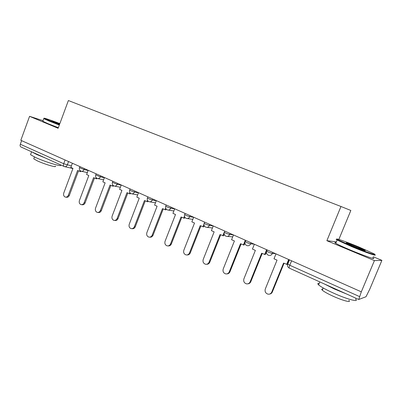 <?xml version="1.0" encoding="UTF-8"?>
<svg xmlns="http://www.w3.org/2000/svg" width="402" height="402" viewBox="0 0 402 402"><rect width="100%" height="100%" fill="white"/><g stroke="black" fill="none" stroke-linecap="round" stroke-linejoin="round"><path stroke-width="0.6" d="M338.856 239.431L350.84 210.462L340.971 206.487L326.876 240.697L374.423 260.591L361.308 291.837L20.824 140.298L29.572 116.329L58.129 128.278L68.38 100.535L340.971 206.487M374.423 260.591L381.9 260.36L373.167 256.727M381.9 260.36L369.795 289.123L366.001 296.731L358.745 299.49L361.308 291.837M64.134 166.478L20.969 146.991C20.12 146.524 19.899 145.599 20.311 144.233L63.702 163.72L71.385 165.931M21.618 140.65L20.311 144.233M43.029 120.665L29.572 116.329M336.379 241.843L326.876 240.697M275.993 253.868L273.998 258.777L277.028 260.139L265.29 289.028C264.647 291.54 265.526 293.244 267.918 294.138C269.672 294.4 270.943 293.721 271.737 292.098L272.33 291.998C271.772 293.229 270.842 293.932 269.536 294.093M271.737 292.098L283.561 263.074L287.189 264.436L289.118 259.707M288.656 259.501L286.636 264.456M289.033 259.918L289.39 260.079M272.33 291.998L284.028 263.285M254.376 244.245L252.431 249.079L255.36 250.396L243.903 278.842C243.275 281.284 244.099 282.948 246.386 283.827C248.099 284.098 249.351 283.425 250.134 281.812L250.783 281.742C250.185 283.053 249.195 283.752 247.808 283.832M250.134 281.812L261.677 253.235L265.255 254.582L266.461 252.039M266.621 249.692L264.647 254.572M250.783 281.742L262.199 253.471M233.477 234.944L231.577 239.703L234.411 240.979L223.221 268.993C222.602 271.375 223.386 272.998 225.567 273.862C227.246 274.134 228.472 273.471 229.246 271.863L229.944 271.822C229.316 273.199 228.281 273.893 226.844 273.898M229.246 271.863L240.517 243.723L244.049 245.054L244.908 242.914M245.315 240.21L243.391 245.014M229.944 271.822L241.094 243.984M213.251 225.944L211.397 230.632L214.14 231.864L203.206 259.461C202.603 261.782 203.347 263.37 205.437 264.22C207.075 264.496 208.276 263.833 209.04 262.235L209.784 262.225C209.125 263.652 208.06 264.335 206.593 264.27M209.04 262.235L220.05 234.522L223.537 235.833L224.175 234.23M224.215 232.291L222.829 235.773M209.784 262.225L220.678 234.803M193.674 217.231L191.86 221.849L194.518 223.045L183.835 250.23C183.237 252.501 183.945 254.054 185.95 254.883C187.548 255.159 188.724 254.506 189.483 252.918L190.267 252.933C189.588 254.406 188.503 255.074 187.015 254.948M189.483 252.918L200.236 225.612L203.683 226.914L204.181 225.653M203.93 224.291L202.93 226.823M190.267 252.933L200.915 225.919M174.714 208.789L172.94 213.341L175.513 214.497L165.066 241.29C164.483 243.511 165.157 245.029 167.081 245.843C168.639 246.119 169.795 245.471 170.538 243.898L171.363 243.934C170.664 245.436 169.569 246.099 168.076 245.913M170.538 243.898L181.056 216.99L184.458 218.271L184.855 217.261M184.448 216.155L183.664 218.16M171.363 243.934L181.774 217.311M358.855 246.974C345.745 241.532 333.193 237.195 337.67 239.708L352.313 246.331C366.242 252.139 378.975 256.466 373.81 253.692L358.855 246.974M374.373 254.486C378.84 256.999 365.885 252.562 352.036 246.783L337.037 239.984C335.851 239.285 335.886 239.084 337.142 239.386M357.288 246.818L364.79 250.205C367.116 251.486 360.795 249.32 354.021 246.501L346.725 243.215C344.233 241.853 350.559 244.024 357.288 246.818M363.508 250.129L347.705 243.718M355.453 298.967C360.051 302.746 346.745 299.214 332.886 292.827C325.63 289.475 320.866 286.827 318.585 284.877C317.389 283.757 317.6 283.254 319.213 283.365M346.393 293.917L334.464 289.038L324.198 283.892M348.815 300.304C352.072 303.078 342.494 300.57 332.595 295.983C327.374 293.56 323.937 291.621 322.283 290.174C321.424 289.35 321.585 288.968 322.756 289.033M372.79 257.632C377.82 260.466 364.77 256.099 350.634 250.16C343.228 247.044 338.273 244.763 335.765 243.321C334.434 242.517 334.524 242.295 336.042 242.657M59.863 123.585C50.778 120.097 42.295 117.263 44.24 118.399L59.456 124.685M59.315 125.062L48.979 120.992L43.778 118.64L44.104 118.459M59.561 124.399L51.617 121.133L59.762 123.851M60.426 164.905C63.551 167.453 45.722 162.197 35.552 157.478L30.537 154.7L30.753 154.102M45.315 157.986L36.657 154.474L31.813 151.891M55.295 166.157C57.496 168.021 44.667 164.277 37.396 160.885L33.773 158.85L33.939 158.398M58.33 127.735L47.994 123.665L42.808 121.278L42.903 121.017M59.632 124.218L53.36 121.942M156.338 200.613L154.604 205.1L157.097 206.221L146.876 232.627C146.308 234.803 146.946 236.291 148.8 237.085C150.318 237.361 151.448 236.718 152.182 235.155L153.046 235.215C152.333 236.743 151.232 237.391 149.74 237.16M152.182 235.155L162.468 208.633L165.83 209.904L166.157 209.065M165.644 208.1L164.996 209.769M153.046 235.215L163.227 208.975M138.524 192.684L136.826 197.106L139.243 198.196L129.243 224.231C128.685 226.361 129.293 227.813 131.077 228.592C132.559 228.869 133.665 228.23 134.389 226.678L135.288 226.763C134.564 228.311 133.464 228.944 131.982 228.673L131.967 228.673M134.389 226.678L144.454 200.533L147.775 201.789L148.047 201.075M147.449 200.216L146.901 201.638M135.288 226.763L145.248 200.894M121.243 184.99L119.585 189.352L121.927 190.407L112.138 216.08C111.59 218.17 112.173 219.598 113.887 220.361C115.334 220.628 116.414 219.994 117.128 218.457L118.057 218.562C117.349 220.095 116.273 220.728 114.826 220.457L114.676 220.442M117.128 218.457L126.982 192.679L130.263 193.92L130.499 193.292M129.826 192.518L129.359 193.749M118.057 218.562L127.811 193.055M104.475 177.528L102.852 181.83L105.128 182.855L95.535 208.176C94.998 210.221 95.555 211.623 97.209 212.367C98.626 212.633 99.681 212.005 100.379 210.482L101.344 210.603C100.641 212.125 99.59 212.753 98.178 212.487L97.907 212.452M100.379 210.482L110.027 185.061L113.269 186.282L113.49 185.709M112.746 185.015L112.334 186.096M101.344 210.603L110.892 185.448M88.199 170.282L86.601 174.528L88.812 175.523L79.42 200.497C78.887 202.507 79.425 203.879 81.023 204.608C82.4 204.874 83.435 204.246 84.124 202.739L85.113 202.879C84.425 204.387 83.39 205.01 82.018 204.744L81.646 204.693M84.124 202.739L93.576 177.664L96.776 178.875L96.982 178.327M96.178 177.699L95.812 178.669M85.113 202.879L94.47 178.066M72.385 163.247L70.822 167.433L72.973 168.398L63.762 193.04C63.245 195.015 63.757 196.362 65.3 197.075C66.642 197.332 67.657 196.714 68.335 195.216L69.35 195.377C68.672 196.869 67.662 197.488 66.32 197.226L65.858 197.156M68.335 195.216L77.596 170.478L80.762 171.674L80.963 171.136M80.099 170.579L79.772 171.453M69.35 195.377L78.516 170.89M79.511 167.664L84.043 169.564L88.118 170.498M84.405 168.594L84.043 169.564C83.4 170.95 82.455 171.503 81.209 171.222C79.646 170.584 79.068 169.433 79.47 167.77L79.908 166.594M95.741 174.895L100.349 176.84L104.399 177.729M100.721 175.86L100.349 176.84C99.696 178.242 98.726 178.8 97.445 178.508C95.867 177.865 95.284 176.699 95.696 175.011L96.143 173.82M112.454 182.342L117.148 184.332L121.178 185.171M117.53 183.337L117.148 184.332C116.485 185.754 115.49 186.312 114.173 186.015C112.575 185.367 111.987 184.181 112.409 182.463L112.867 181.262M129.685 190.015L130.811 190.774L134.464 192.055L138.464 192.844M134.851 191.05L134.464 192.055C133.786 193.493 132.771 194.055 131.414 193.749C129.796 193.096 129.203 191.895 129.635 190.146L130.097 188.935M147.444 197.925L148.65 198.739L152.318 200.02L156.288 200.744M152.715 199L152.318 200.02C151.624 201.472 150.584 202.04 149.192 201.729C147.549 201.065 146.946 199.844 147.393 198.065L147.866 196.839M165.765 206.085L167.051 206.95L170.739 208.236L174.674 208.894M171.141 207.201L170.739 208.236C170.031 209.703 168.966 210.276 167.533 209.96C165.86 209.286 165.252 208.045 165.704 206.231L166.187 204.995M184.669 214.502L186.046 215.432L189.749 216.718L193.648 217.291M190.161 215.663L189.749 216.718C189.03 218.201 187.935 218.778 186.463 218.452C184.759 217.773 184.141 216.512 184.608 214.663L185.096 213.412M204.186 223.195L205.663 224.19L209.382 225.477L213.246 225.959M209.804 224.406L209.382 225.477C208.648 226.974 207.522 227.557 206.01 227.22C204.271 226.537 203.643 225.251 204.121 223.361L204.618 222.1M224.351 232.17L225.934 233.235L229.663 234.522L233.336 234.879M230.095 233.436L229.663 234.522C228.919 236.039 227.768 236.622 226.21 236.286C224.432 235.592 223.788 234.281 224.276 232.351L224.783 231.075M245.185 241.451L246.893 242.592L250.632 243.878L254.039 244.094M251.074 242.778L250.632 243.878C249.873 245.406 248.692 245.999 247.089 245.652C245.27 244.949 244.607 243.612 245.109 241.642L245.627 240.351M266.692 251.039L268.571 252.27L272.32 253.551L275.44 253.617M272.777 252.436L272.32 253.551C271.546 255.094 270.335 255.692 268.687 255.34C266.817 254.627 266.139 253.26 266.652 251.245L267.179 249.943M68.561 161.544L67.28 164.981C66.652 166.348 65.737 166.9 64.526 166.629L64.219 166.518C63.431 166.071 63.255 165.137 63.702 163.72L65.084 159.996M287.731 263.918L289.792 265.255L359.544 296.581M291.606 260.813L289.792 265.255C289.154 266.928 289.008 267.898 289.36 268.164L358.72 299.48M227.346 236.386L232.713 236.858M206.975 227.336L212.452 227.969M187.292 218.567L192.844 219.341M168.252 210.07L173.865 210.965M149.82 201.839L155.484 202.834M131.967 193.854L137.66 194.935M114.66 186.116L120.379 187.272M97.882 178.604L103.61 179.825M81.596 171.312L87.329 172.589M289.48 259.868L287.737 264.139C287.224 265.948 287.767 267.29 289.36 268.164M72.923 168.523L64.888 166.709M337.67 239.708L337.037 239.984M364.348 250.391L364.79 250.205M318.585 284.877L319.811 281.913M323.203 287.958L322.283 290.174M335.765 243.321L337.127 240.034M44.24 118.399L43.748 118.62M30.537 154.7L31.602 151.795M34.461 156.971L33.773 158.85M42.808 121.278L43.778 118.64"/></g></svg>
